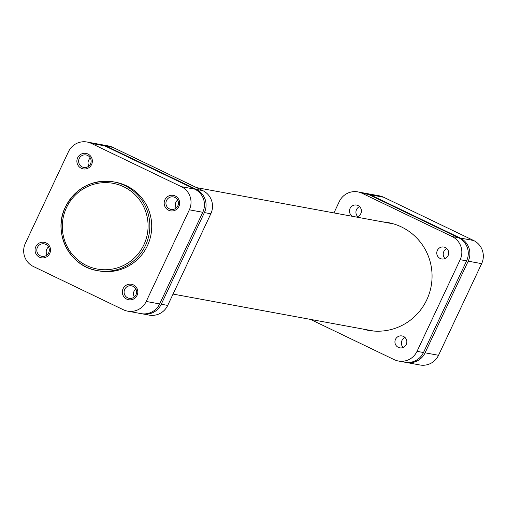 <?xml version="1.0" encoding="UTF-8"?>
<svg xmlns="http://www.w3.org/2000/svg" width="507" height="507" viewBox="0 0 507 507"><rect width="100%" height="100%" fill="white"/><g stroke="black" fill="none" stroke-linecap="round" stroke-linejoin="round"><path stroke-width="0.76" d="M137.061 295.372A7.871 7.738 100.4 0 1 126.731 299.13A7.871 7.738 100.4 0 1 123.093 288.66A7.871 7.738 100.4 0 1 133.423 284.902A7.871 7.738 100.4 0 1 137.061 295.372M124.703 289.358A6.357 6.249 -79.6 0 0 129.196 298.319A6.357 6.249 -79.6 0 0 135.984 294.776A6.357 6.249 -79.6 0 0 131.497 285.815A6.357 6.249 -79.6 0 0 124.703 289.358M49.762 253.411A7.871 7.738 100.4 0 1 39.432 257.163A7.871 7.738 100.4 0 1 35.801 246.694A7.871 7.738 100.4 0 1 46.131 242.942A7.871 7.738 100.4 0 1 49.762 253.411M37.41 247.391A6.357 6.249 -79.6 0 0 41.897 256.352A6.357 6.249 -79.6 0 0 48.691 252.816A6.357 6.249 -79.6 0 0 44.204 243.854A6.357 6.249 -79.6 0 0 37.41 247.391M178.895 206.469A7.871 7.738 100.4 0 1 168.565 210.221A7.871 7.738 100.4 0 1 164.927 199.752A7.871 7.738 100.4 0 1 175.257 196A7.871 7.738 100.4 0 1 178.895 206.469M166.543 200.449A6.357 6.249 -79.6 0 0 171.03 209.41A6.357 6.249 -79.6 0 0 177.824 205.874A6.357 6.249 -79.6 0 0 173.331 196.912A6.357 6.249 -79.6 0 0 166.543 200.449M91.602 164.502A7.871 7.738 100.4 0 1 81.272 168.261A7.871 7.738 100.4 0 1 77.634 157.791A7.871 7.738 100.4 0 1 87.965 154.033A7.871 7.738 100.4 0 1 91.602 164.502M79.244 158.482A6.357 6.249 -79.6 0 0 83.737 167.449A6.357 6.249 -79.6 0 0 90.525 163.907A6.357 6.249 -79.6 0 0 86.038 154.946A6.357 6.249 -79.6 0 0 79.244 158.482M134.304 296.963A6.357 6.249 100.4 0 1 135.787 288.908M47.012 254.996A6.357 6.249 100.4 0 1 48.495 246.941M88.845 166.087A6.357 6.249 100.4 0 1 90.328 158.032M176.144 208.054A6.357 6.249 100.4 0 1 177.627 199.999M65.447 206.995A45.098 44.356 100.4 0 1 113.638 181.886C92.052 179.269 75.98 187.641 65.416 206.995C52.36 232.358 69.465 266.505 97.3 270.586L99.182 270.934A45.098 44.356 -79.6 0 0 147.366 245.819A45.098 44.356 -79.6 0 0 115.514 182.228L113.638 181.886A45.098 44.356 100.4 0 1 145.49 245.477A45.098 44.356 100.4 0 1 97.3 270.586A45.098 44.356 100.4 0 1 65.435 207.021M87.071 142.017L100.506 144.495A17.403 17.118 100.4 0 1 104.753 145.877L91.317 143.405A17.403 17.118 -79.6 0 0 68.47 151.707L25.35 243.354A17.403 17.118 -79.6 0 0 33.392 266.505L123.372 309.758A17.403 17.118 -79.6 0 0 146.219 301.456L159.654 303.927L202.775 212.287L189.345 209.816L146.219 301.456M189.345 209.816A17.403 17.118 -79.6 0 0 181.303 186.658L194.732 189.136L104.753 145.877M91.317 143.405L181.303 186.658M159.654 303.927A17.403 17.118 100.4 0 1 141.06 313.618L127.625 311.146M194.732 189.136A17.403 17.118 100.4 0 1 202.775 212.287M395.517 339.31A6.052 5.951 -79.6 0 0 399.795 347.846A6.052 5.951 -79.6 0 0 406.259 344.475A6.052 5.951 -79.6 0 0 401.988 335.945A6.052 5.951 -79.6 0 0 395.517 339.31M403.198 347.46A6.052 5.951 100.4 0 1 405.03 337.516M437.351 250.407A6.052 5.951 -79.6 0 0 441.629 258.944A6.052 5.951 -79.6 0 0 448.099 255.572A6.052 5.951 -79.6 0 0 443.821 247.036A6.052 5.951 -79.6 0 0 437.351 250.407M445.032 258.551A6.052 5.951 100.4 0 1 446.863 248.614M356.199 217.021A6.052 5.951 -79.6 0 0 356.529 205.069A6.052 5.951 -79.6 0 0 352.58 216.35M357.739 216.584A6.052 5.951 100.4 0 1 359.571 206.647M362.727 329.011A54.781 53.881 -79.6 0 0 368.234 330.336A54.781 53.881 -79.6 0 0 426.774 299.833A54.781 53.881 -79.6 0 0 388.083 222.586A54.781 53.881 -79.6 0 0 382.468 221.857M367.562 329.905A54.781 53.881 -79.6 0 0 370.668 330.722M390.491 223.086A54.781 53.881 -79.6 0 0 387.304 222.75M310.449 319.385L394.186 359.64A17.403 17.118 -79.6 0 0 417.033 351.332L460.16 259.692A17.403 17.118 -79.6 0 0 452.117 236.535L362.131 193.281A17.403 17.118 -79.6 0 0 339.284 201.583L333.955 212.921M417.033 351.332L423.484 352.523L466.605 260.877L460.16 259.692M452.117 236.535L458.562 237.726L368.583 194.466L362.131 193.281M357.885 191.893L364.33 193.085A17.403 17.118 100.4 0 1 368.583 194.466M458.562 237.726A17.403 17.118 100.4 0 1 466.605 260.877M423.484 352.523A17.403 17.118 100.4 0 1 404.884 362.213L398.439 361.022M370.192 194.764A17.403 17.118 -79.6 0 0 365.94 193.382L379.375 195.854A17.403 17.118 100.4 0 1 383.628 197.242L370.192 194.764L460.172 238.024L473.608 240.495L383.628 197.242M473.608 240.495A17.403 17.118 100.4 0 1 481.65 263.646L438.53 355.293A17.403 17.118 100.4 0 1 419.929 364.983L406.494 362.505A17.403 17.118 -79.6 0 0 425.094 352.815L468.214 261.175A17.403 17.118 -79.6 0 0 460.172 238.024M405.695 362.34A17.403 17.118 -79.6 0 0 406.494 362.505M365.94 193.382A17.403 17.118 -79.6 0 0 365.135 193.249M112.814 147.36L106.362 146.174A17.403 17.118 -79.6 0 0 102.116 144.787L108.561 145.978A17.403 17.118 100.4 0 1 112.814 147.36L202.794 190.619A17.403 17.118 100.4 0 1 210.836 213.77L204.391 212.585L161.264 304.225L167.716 305.417A17.403 17.118 100.4 0 1 149.115 315.107L142.67 313.915A17.403 17.118 -79.6 0 0 161.264 304.225M210.836 213.77L167.716 305.417M106.362 146.174L196.348 189.428L202.794 190.619M141.865 313.751A17.403 17.118 -79.6 0 0 142.67 313.915M204.391 212.585A17.403 17.118 -79.6 0 0 196.348 189.428M102.116 144.787A17.403 17.118 -79.6 0 0 101.305 144.66M143.874 244.78A43.583 42.867 -79.6 0 0 123.733 186.791A43.583 42.867 -79.6 0 0 66.518 207.591A43.583 42.867 -79.6 0 0 86.659 265.579A43.583 42.867 -79.6 0 0 143.874 244.78M425.094 352.815L438.53 355.293M481.65 263.646L468.214 261.175M173.045 294.079L373.855 331.065M196.551 187.615L393.59 223.904"/></g></svg>
